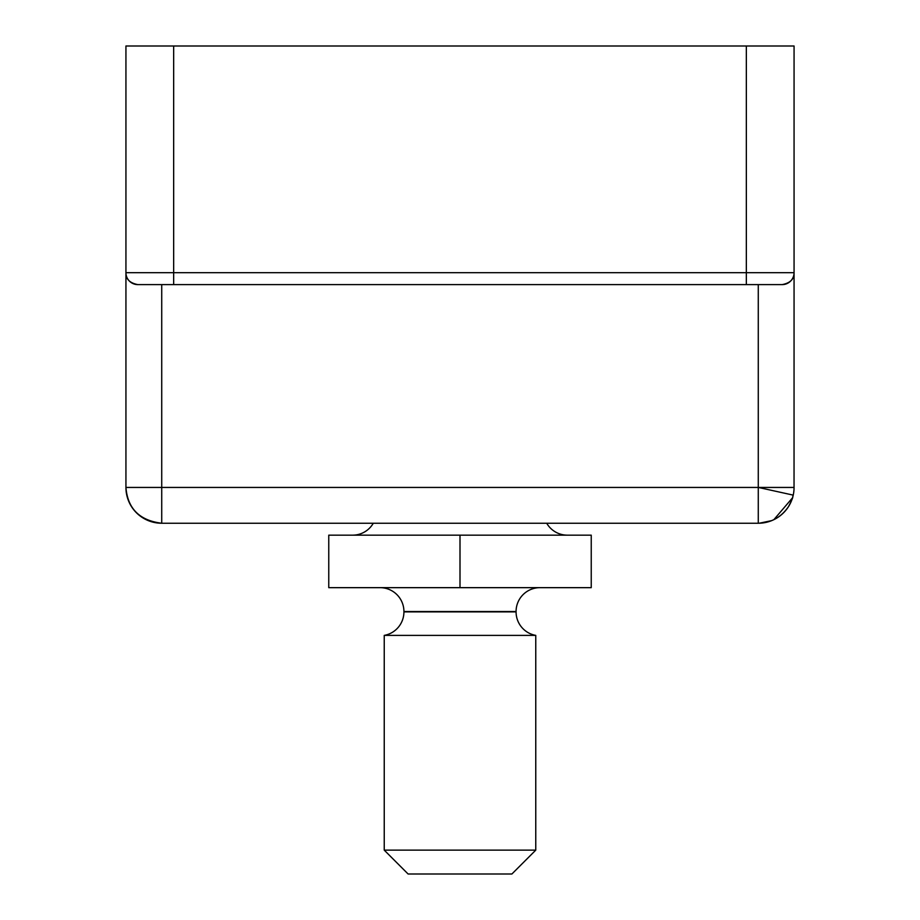 <?xml version="1.0" encoding="UTF-8"?>
<svg xmlns="http://www.w3.org/2000/svg" width="920" height="920" viewBox="0 0 920 920"><rect width="100%" height="100%" fill="white"/><g stroke="black" fill="none" stroke-linecap="round" stroke-linejoin="round"><path stroke-width="1.38" d="M758.275 284.613L758.275 487.439L794.063 487.439A35.788 35.788 0 0 1 758.275 523.238L759.184 523.227M746.338 46L746.338 272.688L794.063 272.688L794.063 46L125.936 46L125.936 272.688C125.775 279.093 129.754 283.061 137.862 284.613L782.138 284.613C790.269 283.049 794.247 279.07 794.063 272.688A11.925 11.925 0 0 1 782.138 284.613A11.925 11.925 0 0 0 794.063 272.688A11.925 11.925 0 0 1 782.138 284.613A11.925 11.925 0 0 0 794.063 272.688L794.04 488.819M762.726 522.951A35.788 35.788 0 0 0 785.979 510.094M786.462 509.496A35.788 35.788 0 0 0 789.21 505.448M789.785 504.413A35.788 35.788 0 0 0 790.154 503.7M791.372 501.055A35.788 35.788 0 0 0 791.994 499.445M792.327 498.456A35.788 35.788 0 0 0 793.235 495.121L758.356 487.439M126.592 494.293L125.936 487.439A35.788 35.788 0 0 0 126.58 494.212A35.788 35.788 0 0 1 125.936 487.439A35.788 35.788 0 0 0 126.304 492.522A35.788 35.788 0 0 1 125.936 487.439L161.724 487.439L161.724 523.238A35.788 35.788 0 0 1 125.936 487.439L125.936 272.688L173.661 272.688L173.661 46M161.724 284.613L161.724 487.439L758.275 487.439L758.275 523.238C771.075 522.905 781.16 517.362 788.509 506.586C794.65 494.787 791.959 498.191 793.235 495.121M125.936 487.439C127.627 508.61 139.564 520.536 161.724 523.238L758.275 523.238M137.862 284.613A11.925 11.925 0 0 1 125.936 272.688A11.925 11.925 0 0 0 137.862 284.613M126.891 495.661A35.788 35.788 0 0 0 127.409 497.582A35.788 35.788 0 0 1 126.891 495.661A35.788 35.788 0 0 0 127.409 497.582A35.788 35.788 0 0 1 126.891 495.661M129.927 503.861A35.788 35.788 0 0 0 131.64 506.816A35.788 35.788 0 0 1 129.927 503.861A35.788 35.788 0 0 0 131.64 506.816A35.788 35.788 0 0 1 129.927 503.861M133.285 509.174A35.788 35.788 0 0 0 142.819 517.833A35.788 35.788 0 0 1 133.285 509.174A35.788 35.788 0 0 0 142.819 517.833A35.788 35.788 0 0 1 133.285 509.174M147.085 520.099A35.788 35.788 0 0 0 151.455 521.732A35.788 35.788 0 0 1 147.085 520.099A35.788 35.788 0 0 0 151.455 521.732A35.788 35.788 0 0 1 147.085 520.099M539.936 587.661A23.862 23.862 0 0 0 516.074 611.524L516.074 611.892A23.862 23.862 0 0 0 535.762 635.386L384.238 635.386L384.238 850.137L535.762 850.137L535.762 635.386M380.063 587.661A23.862 23.862 0 0 1 403.926 611.524L403.926 611.892A23.862 23.862 0 0 1 384.238 635.386M352.624 535.164A23.862 23.862 0 0 0 373.29 523.238M567.375 535.164A23.862 23.862 0 0 1 546.71 523.238M384.238 850.137L408.1 874L511.899 874L535.762 850.137M460 535.164L591.238 535.164L591.238 587.661L328.762 587.661L328.762 535.164L460 535.164L460 587.661M746.338 284.613L746.338 272.688L173.661 272.688L173.661 284.613M403.926 611.892L516.074 611.892M516.074 611.524L403.926 611.524M759.299 523.216L771.661 520.628M773.881 519.65L792.534 497.812M793.063 495.857L793.546 493.511M793.73 492.303L793.925 490.601M126.799 495.259L127.224 496.961M127.822 498.904L128.237 500.054M129.628 503.274L131.088 505.942M132.158 507.61L134.722 510.933M138.483 514.659L144.003 518.535M145.992 519.582L154.422 522.479"/></g></svg>
